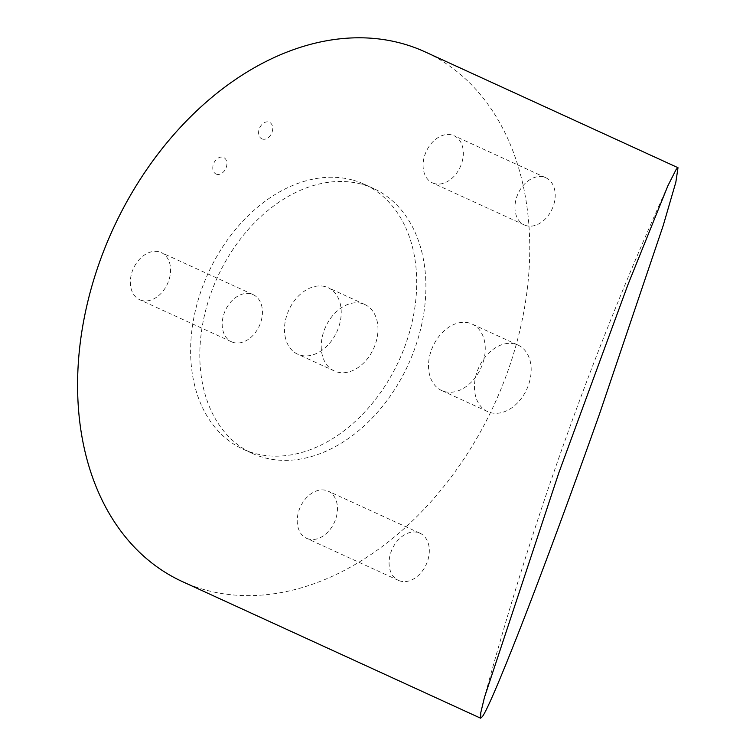 <?xml version="1.0" encoding="UTF-8"?>
<svg xmlns="http://www.w3.org/2000/svg" width="756" height="756" viewBox="0 0 756 756"><rect width="100%" height="100%" fill="white"/><g stroke="black" fill="none" stroke-linecap="round" stroke-linejoin="round"><path stroke-width="0.57" stroke-dasharray="3.78 2.83" d="M262.625 139.113A9.1 6.558 -65.4 0 1 259.27 128.879A9.1 6.558 -65.4 0 1 268.682 122.018A9.1 6.558 -65.4 0 1 272.037 132.253A9.1 6.558 -65.4 0 1 262.625 139.113M216.821 174.315A9.1 6.558 -65.4 0 1 213.466 164.08A9.1 6.558 -65.4 0 1 222.878 157.22A9.1 6.558 -65.4 0 1 226.233 167.454A9.1 6.558 -65.4 0 1 216.821 174.315M325.014 286.581A36.562 26.337 114.6 0 0 288.017 312.03A36.562 26.337 114.6 0 0 297.628 354.167A36.562 26.337 114.6 0 0 300.699 355.263A36.562 26.337 114.6 0 0 337.696 329.814A36.562 26.337 114.6 0 0 328.085 287.677A36.562 26.337 114.6 0 0 325.014 286.581M361.765 303.411A36.562 26.337 114.6 0 0 324.759 328.851A36.562 26.337 114.6 0 0 334.379 370.988A36.562 26.337 114.6 0 0 337.441 372.094A36.562 26.337 114.6 0 0 374.437 346.645A36.562 26.337 114.6 0 0 364.827 304.507A36.562 26.337 114.6 0 0 361.765 303.411M352.116 179.9A145.672 104.933 114.6 0 0 204.706 281.27A145.672 104.933 114.6 0 0 243.016 449.149A145.672 104.933 114.6 0 0 255.226 453.524A145.672 104.933 114.6 0 0 402.627 352.154A145.672 104.933 114.6 0 0 364.326 184.275A145.672 104.933 114.6 0 0 352.116 179.9M361.302 184.114A145.672 104.933 114.6 0 0 213.901 285.485A145.672 104.933 114.6 0 0 252.202 453.364A145.672 104.933 114.6 0 0 264.411 457.73A145.672 104.933 114.6 0 0 411.812 356.36A145.672 104.933 114.6 0 0 373.511 188.48A145.672 104.933 114.6 0 0 361.302 184.114M469.041 322.954A36.562 26.337 114.6 0 0 432.045 348.393A36.562 26.337 114.6 0 0 441.655 390.531A36.562 26.337 114.6 0 0 444.726 391.627A36.562 26.337 114.6 0 0 481.723 366.188A36.562 26.337 114.6 0 0 472.103 324.05A36.562 26.337 114.6 0 0 469.041 322.954M514.978 343.989A36.562 26.337 114.6 0 0 477.972 369.429A36.562 26.337 114.6 0 0 487.592 411.566A36.562 26.337 114.6 0 0 490.653 412.663A36.562 26.337 114.6 0 0 527.65 387.223A36.562 26.337 114.6 0 0 518.04 345.086A36.562 26.337 114.6 0 0 514.978 343.989M141.835 300.491A25.931 18.673 -65.4 0 1 139.662 299.707A25.931 18.673 -65.4 0 1 132.839 269.826A25.931 18.673 -65.4 0 1 159.081 251.786A25.931 18.673 -65.4 0 1 161.255 252.561A25.931 18.673 -65.4 0 1 168.068 282.442A25.931 18.673 -65.4 0 1 141.835 300.491M233.698 342.562A25.931 18.673 -65.4 0 1 231.525 341.788A25.931 18.673 -65.4 0 1 224.702 311.907A25.931 18.673 -65.4 0 1 250.945 293.857A25.931 18.673 -65.4 0 1 253.118 294.632A25.931 18.673 -65.4 0 1 259.932 324.522A25.931 18.673 -65.4 0 1 233.698 342.562M308.722 539.075A25.931 18.673 -65.4 0 1 306.549 538.3A25.931 18.673 -65.4 0 1 299.726 508.419A25.931 18.673 -65.4 0 1 325.968 490.37A25.931 18.673 -65.4 0 1 328.142 491.154A25.931 18.673 -65.4 0 1 334.955 521.035A25.931 18.673 -65.4 0 1 308.722 539.075M400.585 581.147A25.931 18.673 -65.4 0 1 398.412 580.372A25.931 18.673 -65.4 0 1 391.589 550.491A25.931 18.673 -65.4 0 1 417.832 532.441A25.931 18.673 -65.4 0 1 420.005 533.226A25.931 18.673 -65.4 0 1 426.819 563.107A25.931 18.673 -65.4 0 1 400.585 581.147M434.587 183.632A25.931 18.673 -65.4 0 1 432.413 182.857A25.931 18.673 -65.4 0 1 425.6 152.967A25.931 18.673 -65.4 0 1 451.833 134.927A25.931 18.673 -65.4 0 1 454.006 135.702A25.931 18.673 -65.4 0 1 460.829 165.583A25.931 18.673 -65.4 0 1 434.587 183.632M526.45 225.704A25.931 18.673 -65.4 0 1 524.277 224.929A25.931 18.673 -65.4 0 1 517.463 195.048A25.931 18.673 -65.4 0 1 543.696 176.999A25.931 18.673 -65.4 0 1 545.87 177.783A25.931 18.673 -65.4 0 1 552.693 207.664A25.931 18.673 -65.4 0 1 526.45 225.704M182.357 581.591A291.334 209.856 114.6 0 0 206.775 590.332A291.334 209.856 114.6 0 0 501.587 387.592A291.334 209.856 114.6 0 0 424.985 51.833M667.935 185.683C628.765 272.34 593.384 360.31 561.784 449.593C532.772 531.619 506.992 614.212 484.454 697.382M334.379 370.988L297.628 354.167M252.202 453.364L243.016 449.149M487.592 411.566L441.655 390.531M231.525 341.788L139.662 299.707M398.412 580.372L306.549 538.3M524.277 224.929L432.413 182.857M545.87 177.783L454.006 135.702M420.005 533.226L328.142 491.154M253.118 294.632L161.255 252.561M518.04 345.086L472.103 324.05M373.511 188.48L364.326 184.275M364.827 304.507L328.085 287.677"/><path stroke-width="1.13" d="M482.422 716.584C486.902 710.347 498.913 682.451 518.455 632.876C537.563 584.265 568.087 502.712 599.877 412.918L663.173 225.675L675.845 182.187L678.009 167.719L676.214 169.335L667.935 185.683L628.085 284.275L558.76 473.001L484.454 697.382L480.759 712.757L480.627 718.2L482.422 716.584M678.009 167.719L424.985 51.833A291.334 209.856 114.6 0 0 400.567 43.092A291.334 209.856 114.6 0 0 105.755 245.832A291.334 209.856 114.6 0 0 182.357 581.591L480.627 718.2"/></g></svg>
